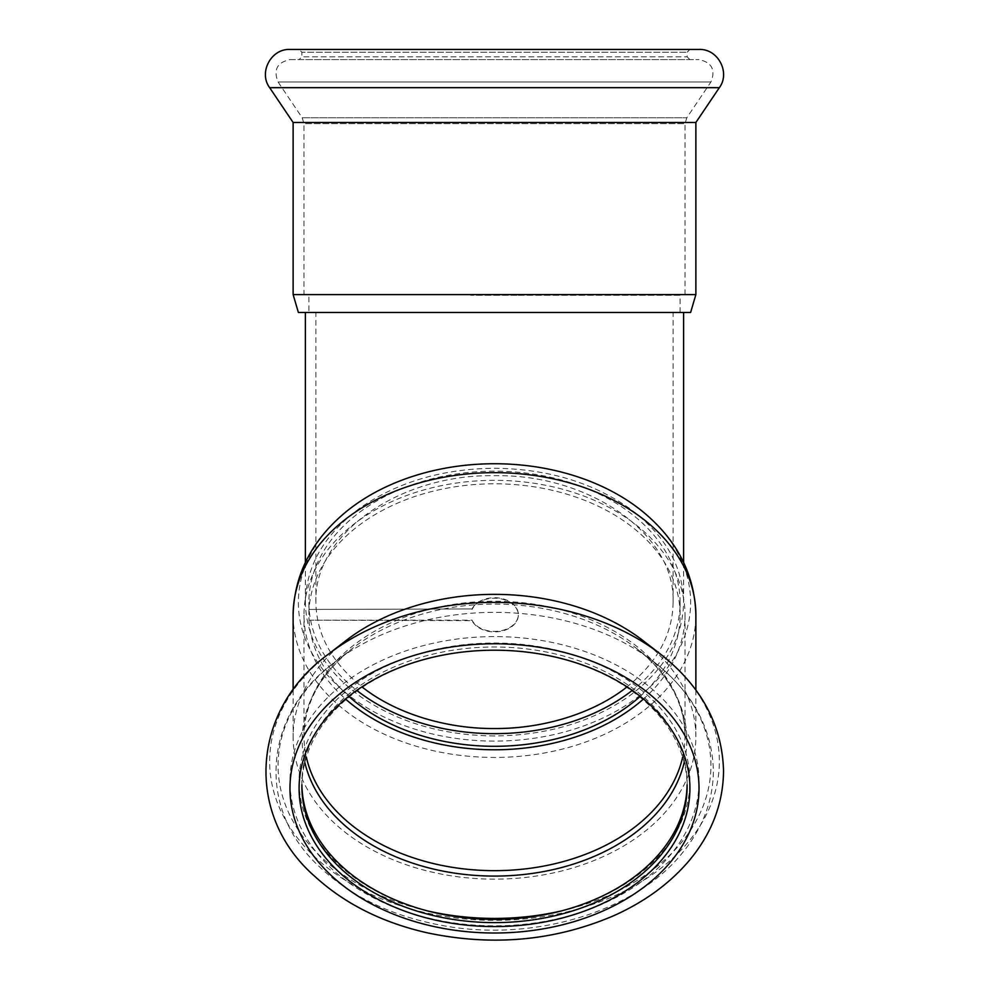 <?xml version="1.0" encoding="UTF-8"?>
<svg xmlns="http://www.w3.org/2000/svg" width="989" height="989" viewBox="0 0 989 989"><rect width="100%" height="100%" fill="white"/><g stroke="black" fill="none" stroke-linecap="round" stroke-linejoin="round"><path stroke-width="0.74" stroke-dasharray="4.95 3.71" d="M305.378 312.462L683.609 312.462M626.544 687.256C657.141 662.791 672.656 634.431 673.113 602.165C675.549 534.666 590.013 473.991 494.5 475.697C398.987 473.991 313.451 534.666 315.887 602.165C316.344 634.431 331.859 662.791 362.456 687.256M494.5 735.964C442.602 735.408 398.035 722.353 360.787 696.788C324.627 670.431 306.157 638.882 305.378 602.165C306.17 565.424 324.639 533.862 360.812 507.468C398.035 481.89 442.602 468.823 494.5 468.254C546.398 468.823 590.965 481.89 628.188 507.468C664.348 533.862 682.83 565.424 683.609 602.165C682.83 638.882 664.373 670.431 628.213 696.788C590.965 722.353 546.398 735.408 494.5 735.964M679.938 295.303L516.95 295.303L679.938 295.303L679.938 294.598L679.938 295.303M516.95 295.303L470.69 295.303L516.95 295.303L516.95 294.598L679.938 294.598L470.69 294.598L516.95 294.598L516.95 295.303M303.982 294.598L685.018 294.598L303.982 294.598L303.982 123.625L685.018 123.625L303.982 123.625L302.189 117.753L278.07 81.988C273.199 69.836 277.167 62.369 289.975 59.612L699.025 59.612L289.975 59.612M679.938 294.598L308.889 294.598L679.938 294.598M299.086 59.612L689.914 59.612L299.086 59.612L301.88 56.806L687.12 56.806L301.88 56.806L301.88 52.256L687.12 52.256L301.88 52.256L299.086 49.45L689.914 49.45L299.086 49.45M308.889 312.462L680.111 312.462L308.889 312.462L308.889 294.598M690.619 312.462L298.381 312.462M695.873 122.475L293.127 122.475M699.025 49.45L289.975 49.45M309.05 608.94A185.611 131.253 180 0 0 308.889 614.552A185.611 131.253 180 0 0 309.05 620.165L472.05 620.165A23.81 16.838 180 0 0 498.53 631.155A23.81 16.838 180 0 0 518.31 614.552A23.81 16.838 180 0 0 498.53 597.962A23.81 16.838 180 0 0 472.05 608.94L309.05 609.434L472.05 608.94M309.05 620.165L472.05 620.659A23.81 16.838 180 0 0 498.53 631.65A23.81 16.838 180 0 0 518.31 615.047A23.81 16.838 180 0 0 498.53 598.456A23.81 16.838 180 0 0 472.05 609.434M642.862 699.557A190.518 134.714 180 0 0 685.018 615.047A190.518 134.714 180 0 0 494.5 480.333A190.518 134.714 180 0 0 303.982 615.047A190.518 134.714 180 0 0 346.125 699.557M309.05 620.659A185.611 131.253 180 0 0 349.364 696.862M639.636 696.862A185.611 131.253 180 0 0 680.111 615.047A185.611 131.253 180 0 0 498.468 483.831A185.611 131.253 180 0 0 309.05 609.434M687.108 784.809A192.62 136.198 180 0 0 687.12 783.189A192.62 136.198 180 0 0 494.5 646.991A192.62 136.198 180 0 0 301.88 783.189A192.62 136.198 180 0 0 301.892 784.809M687.12 783.189L687.12 786.416A192.62 136.198 180 0 0 494.5 650.218A192.62 136.198 180 0 0 301.88 786.416L301.88 783.189M689.914 781.211A195.414 138.188 180 0 0 396.787 661.542A195.414 138.188 180 0 0 396.787 900.88A195.414 138.188 180 0 0 689.914 781.211M685.018 615.047L685.018 735.952A190.518 134.714 180 0 0 494.5 601.225A190.518 134.714 180 0 0 303.982 735.952A190.518 134.714 180 0 0 306.367 757.191M631.699 690.817A185.611 131.253 180 0 0 680.111 602.412L680.111 615.047M680.111 602.412A185.611 131.253 180 0 0 494.5 471.172A185.611 131.253 180 0 0 308.889 602.412A185.611 131.253 180 0 0 357.301 690.817M344.456 513.118A196.119 138.683 180 0 0 427.285 732.701A196.119 138.683 180 0 0 690.619 602.412A196.119 138.683 180 0 0 644.544 513.118M345.829 640.711A201.373 142.391 180 0 0 293.127 736.756A201.373 142.391 180 0 0 494.5 879.147A201.373 142.391 180 0 0 695.873 736.756A201.373 142.391 180 0 0 643.171 640.711M695.873 690.038L695.873 736.756M278.07 81.988L710.93 81.988L278.07 81.988M302.189 117.753L686.811 117.753L302.189 117.753M695.873 294.598L293.127 294.598M719.349 87.675L269.651 87.675M699.025 781.211A204.525 144.617 180 0 0 392.237 655.967A204.525 144.617 180 0 0 392.237 906.456A204.525 144.617 180 0 0 699.025 781.211M561.109 910.993A216.43 153.035 180 0 0 710.93 765.387A216.43 153.035 180 0 0 654.285 662.16A216.43 153.035 180 0 0 334.715 662.16A216.43 153.035 180 0 0 427.891 910.993M684.153 762.618A192.311 135.988 180 0 0 686.811 740.106A192.311 135.988 180 0 0 636.471 648.376A192.311 135.988 180 0 0 352.517 648.376A192.311 135.988 180 0 0 304.847 762.618M682.633 757.191A190.518 134.714 180 0 0 685.018 735.952C684.672 703.179 668.49 673.991 636.471 648.376L654.285 662.16C692.671 692.399 712.377 728.695 713.378 771.061C713.106 800.286 703.031 827.249 683.152 851.949C635.976 912.006 533.059 942.579 442.058 925.444C391.953 916.222 351.033 896.615 319.311 866.636C255.792 808.483 263.198 714.367 334.715 662.16L352.517 648.376C320.51 673.991 304.328 703.179 303.982 735.952L303.982 615.047M293.127 615.047A201.373 142.391 180 0 0 494.5 757.438A201.373 142.391 180 0 0 695.873 615.047M328.496 654.125A224.849 158.994 180 0 0 413.155 909.596A224.849 158.994 180 0 0 719.349 761.369A224.849 158.994 180 0 0 665.671 658.266M673.113 602.165L673.113 312.462M315.887 602.165L315.887 312.462M305.378 602.165L305.378 562.345M683.609 602.165L683.609 562.345M470.69 294.598L470.69 295.303M689.914 59.612L687.12 56.806L687.12 52.256L689.914 49.45M685.018 294.598L685.018 123.625L686.811 117.753L710.93 81.988C715.801 69.836 711.833 62.369 699.025 59.612M680.111 312.462L680.111 295.303M308.889 602.412L308.889 614.552M293.127 690.038L293.127 736.756"/><path stroke-width="1.48" d="M683.609 562.345L683.609 312.462L305.378 312.462L305.378 562.345M362.456 687.256C394.994 712.945 445.075 728.856 494.5 728.534C543.925 728.856 593.993 712.945 626.544 687.256M695.873 122.475L293.127 122.475L293.127 294.598L298.381 312.462L690.619 312.462L695.873 294.598L695.873 122.475L719.349 87.675C730.661 72.543 717.89 48.535 699.025 49.45L289.975 49.45C271.11 48.535 258.339 72.543 269.651 87.675L719.349 87.675M293.127 122.475L269.651 87.675M346.125 699.557A190.518 134.714 180 0 0 642.862 699.557M349.364 696.862A185.611 131.253 180 0 0 639.636 696.862M301.892 784.809A192.62 136.198 180 0 0 494.5 919.399A192.62 136.198 180 0 0 687.108 784.809M301.88 786.416A192.62 136.198 180 0 0 494.5 922.613A192.62 136.198 180 0 0 687.12 786.416M357.301 690.817A185.611 131.253 180 0 0 631.699 690.817M695.873 690.038L695.873 615.047C694.822 575.178 677.712 541.193 644.544 513.118A196.119 138.683 180 0 0 344.456 513.118C311.288 541.193 294.178 575.178 293.127 615.047L293.127 690.038M665.671 658.266A224.849 158.994 180 0 0 660.491 654.125L643.171 640.711A201.373 142.391 180 0 0 345.829 640.711L328.496 654.125C251.255 709.768 244.332 814.961 314.786 876.353C344.605 903.649 381.952 922.44 426.803 932.726C492.497 946.646 554.891 940.935 614.008 915.591C644.667 901.82 669.714 883.511 689.135 860.665C711.672 833.678 723.144 803.81 723.54 771.061C722.304 725.11 701.288 686.131 660.491 654.125A224.849 158.994 180 0 0 328.496 654.125M689.914 788.394A195.414 138.188 180 0 0 396.787 668.725A195.414 138.188 180 0 0 396.787 908.063A195.414 138.188 180 0 0 689.914 788.394M293.127 294.598L695.873 294.598M427.891 910.993A216.43 153.035 180 0 0 561.109 910.993M304.847 762.618A192.311 135.988 180 0 0 494.5 876.081A192.311 135.988 180 0 0 684.153 762.618M306.367 757.191A190.518 134.714 180 0 0 494.5 870.666A190.518 134.714 180 0 0 682.633 757.191M695.873 615.047A201.373 142.391 180 0 0 494.5 472.655A201.373 142.391 180 0 0 293.127 615.047M699.025 788.394A204.525 144.617 180 0 0 392.237 663.149A204.525 144.617 180 0 0 392.237 913.638A204.525 144.617 180 0 0 699.025 788.394"/></g></svg>
